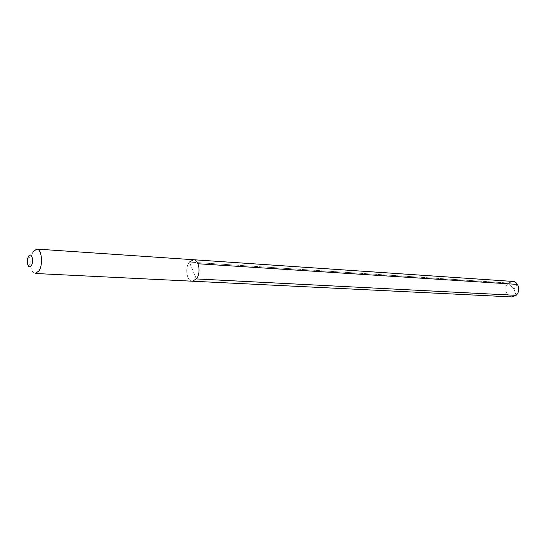 <?xml version="1.0" encoding="UTF-8"?>
<svg xmlns="http://www.w3.org/2000/svg" width="546" height="546" viewBox="0 0 546 546"><rect width="100%" height="100%" fill="white"/><g stroke="black" fill="none" stroke-linecap="round" stroke-linejoin="round"><path stroke-width="0.41" stroke-dasharray="2.73 2.05" d="M196.396 278.931L189.366 262.087C184.685 267.731 186.752 281.354 192.322 281.204C186.752 281.354 184.685 267.731 189.366 262.087L193.577 259.732M32.958 251.815L31.211 256.224L30.651 265.738C31.395 270.523 32.951 273.109 35.326 273.485M511.909 296.922C506.142 296.949 503.74 287.032 508.497 283.033L514.1 289.271L508.497 283.033L189.366 262.087L508.497 283.033L512.817 281.415M517.465 284.411L514.1 289.271L516.072 295.345M27.396 263.083L30.651 265.738M27.669 258.476L31.211 256.224"/><path stroke-width="0.82" d="M32.958 251.815L36.753 249.078C41.701 248.853 43.352 264.462 39.005 270.85L35.326 273.485L192.322 281.204L196.396 278.931C201.153 273.362 199.099 259.616 193.577 259.732C199.099 259.616 201.153 273.362 196.396 278.931L192.322 281.204L511.909 296.922L516.072 295.345L196.396 278.931M28.508 256.347C31.293 251.351 34.35 260.988 31.388 265.527C29.552 267.738 28.221 266.926 27.396 263.083L27.669 258.476L28.508 256.347M189.366 262.087L193.577 259.732L512.817 281.415C518.516 281.456 520.87 291.4 516.072 295.345M517.465 284.411L198.014 263.752M36.753 249.078L193.577 259.732"/></g></svg>
